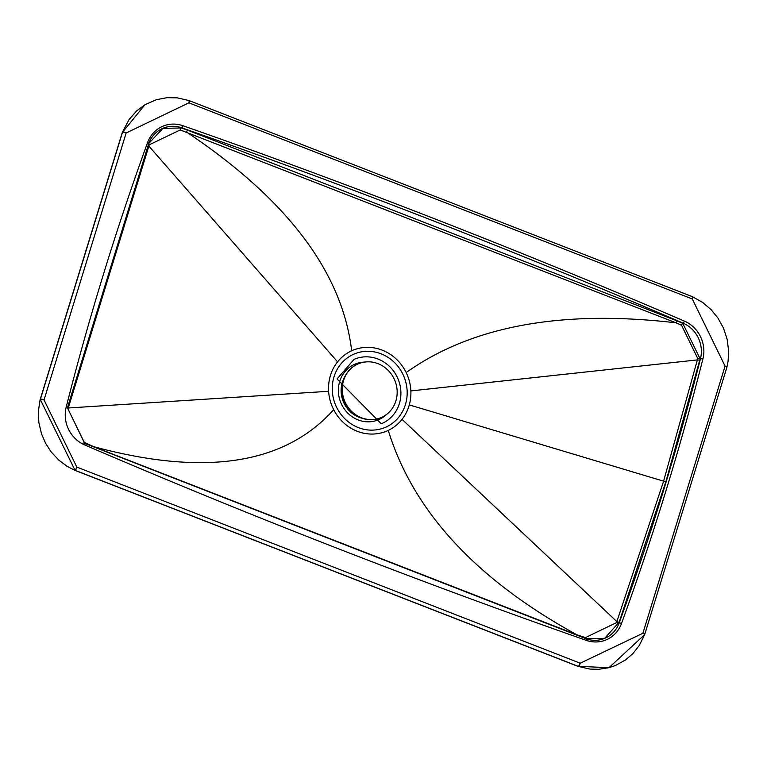 <?xml version="1.0" encoding="UTF-8"?>
<svg xmlns="http://www.w3.org/2000/svg" width="767" height="767" viewBox="0 0 767 767"><rect width="100%" height="100%" fill="white"/><g stroke="black" fill="none" stroke-linecap="round" stroke-linejoin="round"><path stroke-width="1.15" d="M386.405 414.554A30.181 28.043 -112.9 0 1 351.746 416.462A30.181 28.043 -112.9 0 1 339.695 381.439A30.181 28.043 -112.9 0 1 364.239 362.12M406.165 372.551C471.705 326.004 561.684 309.427 676.082 322.84L681.537 325.256L697.759 358.525L663.503 481.494L616.495 622.651L585.451 637.588L576.909 634.817L93.622 446.653L84.111 442.262L67.985 408.945L149.239 144.819L180.226 129.939L676.082 322.84A1.946 0.518 113.2 0 1 677.29 320.99L187.637 130.189A1.946 0.546 -70.6 0 0 186.544 132.058C287.261 199.391 342.303 272.304 351.679 350.787A43.805 40.709 67.1 0 0 337.576 361.851A43.805 40.709 67.1 0 0 328.621 391.295A43.805 40.709 67.1 0 0 333.674 409.655A43.805 40.709 67.1 0 0 388.275 430.392A43.805 40.709 67.1 0 0 402.033 419.348A43.805 40.709 67.1 0 0 409.3 404.89A43.805 40.709 67.1 0 0 410.863 390.921A43.805 40.709 67.1 0 0 406.165 372.551A43.805 40.709 67.1 0 0 351.679 350.787M187.637 130.189L181.367 127.974L162.786 128.367M604.626 638.393L619.18 622.075L665.833 481.849L700.108 358.812L682.745 323.319L677.29 320.99M188.941 100.554A2.924 0.825 109.3 0 1 189.056 100.573L177.196 97.84L167.014 97.677L156.276 99.72L144.934 104.743L122.509 132.288A2.924 0.767 20 0 1 126.143 132.988L188.883 102.836L692.275 298.957L725.074 366.099L642.89 633.264L580.226 663.206L76.825 467.084L44.026 399.943L126.143 132.988M122.317 132.47A6.817 1.822 20.1 0 1 122.346 132.365L122.269 132.566A6.817 1.783 -160 0 1 122.509 132.288L40.306 399.53L75.032 470.286A2.924 0.777 -66.7 0 0 77.026 467.17M580.015 663.139A2.924 0.825 109.3 0 1 578.203 666.322L608.969 667.693L644.376 634.875M346.837 373.481A29.204 27.133 67.1 0 0 354.536 413.912A29.204 27.133 67.1 0 0 381.094 417.612A29.204 27.133 67.1 0 0 392.599 407.939A29.204 27.133 67.1 0 0 384.9 367.508A29.204 27.133 67.1 0 0 358.352 363.807A29.204 27.133 67.1 0 0 346.837 373.481M358.208 363.865A29.204 27.133 67.1 0 0 358.074 363.922A29.204 27.133 67.1 0 0 342.072 387.019A29.204 27.133 67.1 0 0 354.268 414.027A29.204 27.133 67.1 0 0 380.815 417.727A29.204 27.133 67.1 0 0 380.959 417.67M354.028 359.407A34.937 32.463 -112.9 0 1 389.694 366.616A34.937 32.463 -112.9 0 1 399.367 403.605A34.937 32.463 -112.9 0 1 381.237 423.777L337.039 378.946L354.028 359.407M405.417 404.621A39.836 37.017 67.1 0 0 381.065 353.817A39.836 37.017 67.1 0 0 334.019 376.798A39.836 37.017 67.1 0 0 358.371 427.603A39.836 37.017 67.1 0 0 405.417 404.621M344.584 377.191A27.257 25.33 67.1 0 0 342.312 382.455A27.257 25.33 67.1 0 0 361.899 418.159M84.082 443.623A1.946 0.556 113.6 0 1 84.111 442.262M67.074 407.258L68.225 407.996L328.621 391.295M180.226 129.939A1.946 0.575 109.5 0 1 181.367 127.974L181.75 127.811A8155.367 7577.414 -112.9 0 1 683.129 323.156L682.745 323.319A1.946 0.499 -66.9 0 0 681.537 325.256M148.146 143.908A1.946 0.508 -160 0 0 149.239 144.819M697.759 358.525L700.472 358.659A2839.827 2638.576 -112.9 0 1 619.161 622.957L618.806 623.111A1.946 0.508 19.9 0 1 616.495 622.651M699.763 360.183L697.404 359.905L410.863 390.921M409.3 404.89L665.833 481.849M402.033 419.348L616.879 621.625A1.946 0.508 -160.1 0 0 619.18 622.075M148.808 146.018L337.576 361.851M93.622 446.653C204.799 476.719 284.816 464.39 333.674 409.655M576.909 634.817C476.077 579.411 413.192 511.273 388.275 430.392M684.404 321.095A1.946 0.518 -66.7 0 1 683.129 323.156A29.204 27.133 -112.9 0 1 700.472 358.659L702.908 358.966A31.15 28.945 67.1 0 0 684.404 321.095A8157.313 7579.226 67.1 0 0 182.91 125.711A31.15 28.945 67.1 0 0 147.561 142.604A2841.773 2640.378 67.1 0 0 66.202 407.076L67.304 407.948M66.202 407.076A31.15 28.945 67.1 0 0 84.696 444.946A8157.313 7579.226 67.1 0 0 586.199 640.34A31.15 28.945 67.1 0 0 621.538 623.446A1.946 0.508 -160 0 0 619.161 622.957A29.204 27.133 -112.9 0 1 604.818 638.317A29.204 27.133 -112.9 0 1 586.285 638.882M148.616 143.65A1.946 0.508 -160 0 0 148.731 143.544A1.946 0.508 -160 0 0 147.561 142.604M84.696 444.946A1.946 0.518 -66.7 0 0 84.801 443.441A1.946 0.518 -66.7 0 0 84.648 443.451M148.712 143.391A29.204 27.133 -112.9 0 1 162.968 128.29A29.204 27.133 -112.9 0 1 181.75 127.811A1.946 0.546 -70.7 0 0 182.91 125.711M586.199 640.34A1.946 0.546 -70.7 0 0 586.18 638.777A1.946 0.546 -70.7 0 0 586.026 638.786M621.538 623.446A2841.773 2640.378 67.1 0 0 702.908 358.966M692.083 298.871A2.924 0.777 -66.7 0 0 692.237 296.608L189.056 100.573A2.924 0.825 109.3 0 1 189.085 102.903M188.845 100.496A2.924 0.825 109.1 0 1 188.883 102.836M692.275 298.957A2.924 0.777 -66.5 0 0 692.448 296.704L702.677 302.457L711.067 309.609L717.826 317.883L723.444 328.027L727.154 339.302L728.65 351.171L728.075 361.315L726.915 367.23A2.924 0.681 14.1 0 1 726.848 367.335M144.934 104.743L136.766 110.803L129.144 119.393L122.346 132.365A6.817 1.822 20.1 0 1 122.586 132.077A2.924 0.767 20.2 0 1 126.219 132.787M725.074 366.099A2.924 0.681 14.1 0 1 726.915 367.23L644.711 634.472A2.924 0.767 20 0 1 644.644 634.568M725.026 366.31A2.924 0.681 14.3 0 1 726.857 367.451M40.105 399.712A6.817 1.592 14.3 0 1 40.114 399.597A6.817 1.592 14.3 0 1 40.363 399.3A2.924 0.681 14.3 0 1 44.083 399.732M642.967 633.053A2.924 0.767 20 0 1 644.711 634.472L639.304 645.45L632.986 653.494L625.623 659.879L615.374 665.555L608.969 667.693L598.49 669.323L589.89 669.064L578.069 666.379A6.817 1.965 109.2 0 1 577.963 666.331M122.269 132.566L40.066 399.818A6.817 1.553 -165.9 0 1 40.306 399.53A2.924 0.681 14.1 0 1 44.026 399.943M642.89 633.264A2.924 0.767 20.2 0 1 644.635 634.692M40.066 399.828A6.817 1.553 -165.9 0 1 40.066 399.818L38.35 411.515L38.858 422.559L41.495 433.796L45.56 443.24L51.111 451.849L58.925 460.238L67.055 466.298L74.466 470.171A6.817 1.774 -66.6 0 0 74.466 470.171A6.817 1.774 -66.6 0 0 74.83 470.19A2.924 0.777 -66.5 0 0 76.825 467.084M580.226 663.206A2.924 0.825 109.1 0 1 578.414 666.398A6.817 1.965 109.2 0 1 578.069 666.379L577.858 666.302A6.817 1.927 -70.7 0 0 578.203 666.322L75.032 470.286A6.817 1.812 113.3 0 1 74.667 470.257A6.817 1.812 113.3 0 1 74.572 470.209M604.818 638.317L586.18 638.777L84.801 443.441L67.429 407.843L148.731 143.544L162.968 128.29M74.466 470.171L577.858 666.302"/></g></svg>

